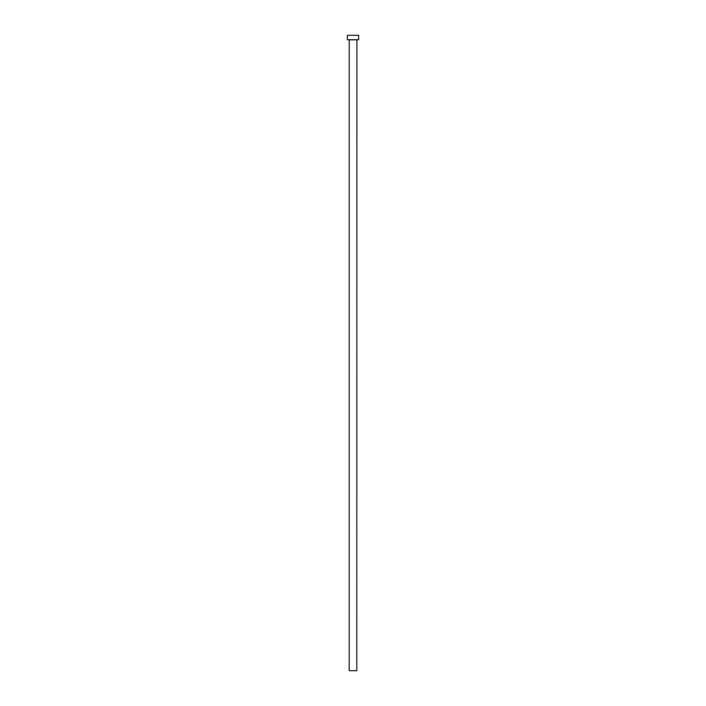 <?xml version="1.0" encoding="UTF-8"?>
<svg xmlns="http://www.w3.org/2000/svg" width="706" height="706" viewBox="0 0 706 706"><rect width="100%" height="100%" fill="white"/><g stroke="black" fill="none" stroke-linecap="round" stroke-linejoin="round"><path stroke-width="0.53" stroke-dasharray="3.53 2.65" d="M356.909 39.712L349.091 39.712L356.909 39.712M347.326 39.712L358.674 39.712M347.326 35.3L358.674 35.3M349.214 670.7L356.786 670.7M349.214 39.845L356.786 39.845"/><path stroke-width="1.06" d="M356.786 39.845L349.214 39.845L349.214 670.7L356.786 670.7L356.909 39.712M358.674 39.712L347.326 39.712L347.326 35.3L358.674 35.3L358.674 39.712"/></g></svg>
